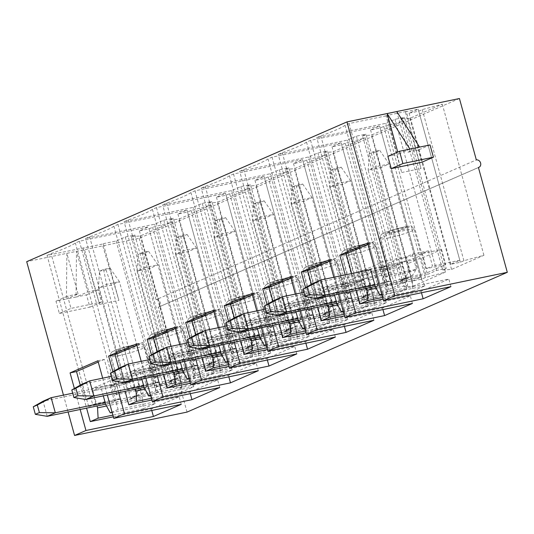 <?xml version="1.0" encoding="UTF-8"?>
<svg xmlns="http://www.w3.org/2000/svg" width="534" height="534" viewBox="0 0 534 534"><rect width="100%" height="100%" fill="white"/><g stroke="black" fill="none" stroke-linecap="round" stroke-linejoin="round"><path stroke-width="0.4" stroke-dasharray="2.67 2" d="M316.929 298.619L312.764 283.507L394.706 266.479L368.166 170.139L381.022 167.469L407.555 263.803A15.746 13.043 -113.6 0 1 401.001 280.911A15.746 13.043 -113.6 0 1 398.865 281.592L375.302 286.484M375.669 152.137L369.241 153.478L373.286 151.709L379.714 150.374L375.669 152.137L381.022 167.469L389.112 163.938L376.256 166.608L402.796 262.948L370.663 269.623L402.796 262.948L394.706 266.479L362.573 273.154L366.731 288.267M373.286 151.709L376.256 166.608L368.166 170.139L369.241 153.478M379.714 150.374L389.112 163.938L415.646 260.272A15.746 13.043 -113.6 0 1 409.091 277.38A15.746 13.043 -113.6 0 1 406.955 278.06L374.821 284.735M278.401 315.434L274.236 300.322L356.171 283.294L329.638 186.953L342.488 184.283L369.027 280.617A15.746 13.043 -113.6 0 1 362.473 297.725A15.746 13.043 -113.6 0 1 360.337 298.406L336.774 303.299M303.866 292.318L364.261 279.763L356.171 283.294L324.045 289.969L328.203 305.081M334.484 294.968L332.135 286.438L364.261 279.763L337.728 183.422L329.638 186.953L330.713 170.293L334.758 168.524L341.179 167.189L337.134 168.958L330.713 170.293M337.134 168.958L342.488 184.283L350.578 180.752L377.117 277.093A15.746 13.043 -113.6 0 1 370.563 294.194A15.746 13.043 -113.6 0 1 368.427 294.875L336.293 301.55M341.179 167.189L350.578 180.752L337.728 183.422L334.758 168.524M239.866 332.248L235.708 317.143L317.643 300.108L291.11 203.768L303.959 201.098L330.499 297.438A15.746 13.043 -113.6 0 1 323.944 314.539A15.746 13.043 -113.6 0 1 321.808 315.22L298.246 320.12M265.338 309.133L325.733 296.577L317.643 300.108L285.51 306.79L289.675 321.902M295.949 311.789L293.6 303.259L325.733 296.577L299.2 200.237L291.11 203.768L292.185 187.107L296.23 185.338L302.651 184.003L298.606 185.772L292.185 187.107M298.606 185.772L303.959 201.098L312.05 197.567L338.589 293.907A15.746 13.043 -113.6 0 1 332.035 311.008A15.746 13.043 -113.6 0 1 329.899 311.689L297.765 318.371M302.651 184.003L312.05 197.567L299.2 200.237L296.23 185.338M201.338 349.069L197.179 333.957L279.115 316.922L252.582 220.582L265.431 217.912L291.971 314.252A15.746 13.043 -113.6 0 1 285.416 331.354A15.746 13.043 -113.6 0 1 283.28 332.035L259.718 336.934M226.81 325.947L287.205 313.391L279.115 316.922L246.982 323.604L251.147 338.716M257.421 328.604L255.072 320.073L287.205 313.391L260.672 217.051L252.582 220.582L253.65 203.921L257.695 202.159L264.123 200.817L260.078 202.586L253.65 203.921M260.078 202.586L265.431 217.912L273.521 214.381L300.061 310.721A15.746 13.043 -113.6 0 1 293.506 327.823A15.746 13.043 -113.6 0 1 291.37 328.503L259.237 335.185M264.123 200.817L273.521 214.381L260.672 217.051L257.695 202.159M162.81 365.883L158.651 350.771L240.587 333.737L214.047 237.403L226.903 234.726L253.436 331.067A15.746 13.043 -113.6 0 1 246.888 348.168A15.746 13.043 -113.6 0 1 244.746 348.849L221.189 353.748M188.282 342.761L248.677 330.206L240.587 333.737L208.454 340.418L212.619 355.531M218.893 345.418L216.544 336.887L248.677 330.206L222.137 233.872L214.047 237.403L215.122 220.736L219.167 218.973L225.595 217.638L221.55 219.401L215.122 220.736M221.55 219.401L226.903 234.726L234.993 231.195L261.526 327.536A15.746 13.043 -113.6 0 1 254.978 344.644A15.746 13.043 -113.6 0 1 252.836 345.318L220.709 351.999M225.595 217.638L234.993 231.195L222.137 233.872L219.167 218.973M124.282 382.698L120.117 367.586L202.059 350.551L175.519 254.217L188.375 251.541L214.908 347.881A15.746 13.043 -113.6 0 1 208.353 364.989A15.746 13.043 -113.6 0 1 206.217 365.663L182.661 370.563M149.754 359.576L210.149 347.027L202.059 350.551L169.925 357.233L174.084 372.345M180.365 362.232L178.016 353.702L210.149 347.027L183.609 250.686L175.519 254.217L176.594 237.55L180.639 235.788L187.067 234.453L183.022 236.215L176.594 237.55M183.022 236.215L188.375 251.541L196.465 248.01L222.998 344.35A15.746 13.043 -113.6 0 1 216.444 361.458A15.746 13.043 -113.6 0 1 214.308 362.132L182.174 368.814M187.067 234.453L196.465 248.01L183.609 250.686L180.639 235.788M85.754 399.512L81.589 384.4L163.531 367.372L136.991 271.032L149.847 268.362L176.38 364.695A15.746 13.043 -113.6 0 1 169.825 381.803A15.746 13.043 -113.6 0 1 167.689 382.484L144.133 387.377M111.219 376.39L171.621 363.841L163.531 367.372L154.419 334.311L162.51 330.78L175.366 328.11L167.275 331.641L154.419 334.311M162.51 330.78L145.081 267.501L136.991 271.032L138.066 254.371L142.111 252.602L148.539 251.267L144.494 253.036L138.066 254.371M144.494 253.036L149.847 268.362L157.937 264.831L184.47 361.164A15.746 13.043 -113.6 0 1 177.915 378.272A15.746 13.043 -113.6 0 1 175.779 378.953L143.646 385.628M148.539 251.267L157.937 264.831L145.081 267.501L142.111 252.602M47.226 416.326L43.06 401.214L124.996 384.186L98.463 287.846L111.319 285.176L137.852 381.516A15.746 13.043 -113.6 0 1 131.297 398.618A15.746 13.043 -113.6 0 1 129.161 399.299L105.598 404.198M72.691 393.211L133.086 380.655L124.996 384.186L92.869 390.861L97.028 405.974M103.309 395.868L100.959 387.337L133.086 380.655L106.553 284.315L98.463 287.846L99.538 271.185L103.583 269.416L110.011 268.081L105.966 269.85L99.538 271.185M105.966 269.85L111.319 285.176L119.409 281.645L145.942 377.985A15.746 13.043 -113.6 0 1 139.387 395.087A15.746 13.043 -113.6 0 1 137.251 395.767L105.118 402.442M110.011 268.081L119.409 281.645L106.553 284.315L103.583 269.416M125.33 381.276A17.715 1.695 -15.4 0 1 117.353 382.01A17.715 1.695 -15.4 0 1 125.977 378.085A17.715 1.695 -15.4 0 1 143.533 373.333A17.715 1.695 -15.4 0 1 151.509 372.599A17.715 1.695 -15.4 0 1 142.885 376.53A17.715 1.695 -15.4 0 1 125.33 381.276M116.285 383.392L91.581 388.525A72.831 6.982 -15.4 0 0 111.806 379.701L136.51 374.561L142.578 371.911L158.645 368.573L152.577 371.223L171.855 367.218L151.629 376.043L132.352 380.048L126.284 382.698L110.218 386.035L116.285 383.392L120.444 398.504L95.74 403.637L91.581 388.525M110.218 386.035L114.376 401.147L120.444 398.504M169.865 219.768L178.763 219.187L211.124 205.063L191.099 210.496L187.561 212.045L177.922 214.047L187.02 210.076L117.941 224.434L113.896 226.202A72.831 6.982 -15.4 0 1 89.625 236.796L85.58 238.558L154.66 224.2L163.764 220.228L173.403 218.219L169.865 219.768L211.491 370.883L220.388 370.309L178.763 219.187M246.922 186.132L255.819 185.558L288.18 171.434L268.161 176.867L264.617 178.409L254.978 180.412L264.083 176.44L194.997 190.805L190.952 192.567A72.831 6.982 -15.4 0 1 166.681 203.16L162.636 204.929L231.723 190.565L240.821 186.593L250.459 184.59L246.922 186.132L288.547 337.254L297.445 336.674L255.819 185.558M323.978 152.504L332.876 151.923L365.236 137.805L345.218 143.239L341.68 144.781L332.035 146.783L341.139 142.812L272.053 157.17L268.008 158.938A72.831 6.982 -15.4 0 1 243.738 169.532L239.693 171.294L308.779 156.936L317.877 152.964L327.522 150.962L323.978 152.504L365.603 303.626L374.501 303.045L332.876 151.923M387.077 115.417L386.062 115.858L401.675 172.529L387.077 115.417L406.354 111.412L405.346 111.853L420.952 168.524L406.354 111.412M386.062 115.858L349.109 123.541L345.064 125.31A72.831 6.982 -15.4 0 1 320.794 135.896L316.749 137.665L385.835 123.307L394.94 119.329L404.578 117.326L401.041 118.875L409.938 118.294L442.299 104.17L422.274 109.603L418.736 111.152L409.097 113.155L418.195 109.183L405.346 111.853M362.506 135.689L371.404 135.109L403.764 120.984L383.746 126.418L380.208 127.966L370.569 129.969L379.667 125.997L310.581 140.355L306.536 142.124A72.831 6.982 -15.4 0 1 282.266 152.717L278.221 154.48L347.307 140.122L356.412 136.15L366.05 134.141L362.506 135.689L404.131 286.805L413.029 286.231L371.404 135.109M285.45 169.318L294.347 168.744L326.708 154.62L306.69 160.053L303.145 161.595L293.506 163.598L302.611 159.626L233.525 173.991L229.48 175.753A72.831 6.982 -15.4 0 1 205.21 186.346L201.164 188.108L270.251 173.75L279.349 169.779L288.987 167.776L285.45 169.318L327.075 320.44L335.973 319.859L294.347 168.744M208.393 202.953L217.291 202.373L249.652 188.248L229.627 193.682L226.089 195.224L216.45 197.233L225.548 193.261L156.469 207.619L152.424 209.381A72.831 6.982 -15.4 0 1 128.153 219.975L124.108 221.743L193.188 207.379L202.293 203.407L211.931 201.405L208.393 202.953L250.019 354.069L258.917 353.495L217.291 202.373M103.282 243.684L116.132 241.014L125.236 237.043L134.875 235.04L131.337 236.582L140.235 236.001L172.595 221.877L152.57 227.31L149.033 228.859L139.394 230.862L148.492 226.89L79.406 241.248L75.361 243.017A72.831 6.982 -15.4 0 1 51.09 253.61L47.045 255.372L102.268 244.125L118.888 300.355L103.282 243.684L102.268 244.125M459.434 98.53L139.16 238.304L26.7 261.68M78.051 293.947L66.863 253.336L66.423 299.02L55.977 301.196L59.361 313.471L89.886 307.13L86.508 294.848L76.062 297.017L87.689 291.944L76.502 251.327L76.062 297.017L66.423 299.02L78.051 293.947L67.611 296.116L70.989 308.398L101.52 302.05L98.136 289.775L87.689 291.944M102.682 378.165L107.327 395.026M112.908 371.691L118.681 392.67M141.21 361.351L145.855 378.212M151.436 354.87L157.216 375.856M179.738 344.537L184.384 361.398M189.964 338.055L195.744 359.035M218.273 327.722L222.912 344.584M228.492 321.241L234.272 342.221M256.801 310.908L261.446 327.769M267.02 304.427L272.801 325.406M295.329 294.087L299.974 310.948M305.555 287.612L311.329 308.592M333.857 277.273L338.503 294.134M345.218 274.917L349.857 291.778M63.459 395.127L68.098 411.988M74.38 388.505L80.153 409.485M141.837 379.047L139.487 370.516L171.621 363.841L163.531 367.372L131.397 374.047L135.556 389.159M167.275 331.641L181.066 381.697L145.074 389.179M163.858 364.462A17.715 1.695 -15.4 0 1 155.881 365.196A17.715 1.695 -15.4 0 1 164.505 361.264A17.715 1.695 -15.4 0 1 182.061 356.518A17.715 1.695 -15.4 0 1 190.037 355.784A17.715 1.695 -15.4 0 1 181.413 359.716A17.715 1.695 -15.4 0 1 163.858 364.462M154.813 366.571L130.109 371.711A72.831 6.982 -15.4 0 0 150.334 362.88L175.039 357.747L181.106 355.097L197.173 351.759L191.105 354.409L210.383 350.397L190.157 359.228L170.88 363.233L164.812 365.883L148.746 369.221L154.813 366.571L158.978 381.683L134.268 386.823L130.109 371.711M148.746 369.221L152.911 384.333L158.978 381.683M170.88 363.233L175.045 378.346L168.978 380.996L196.285 375.315L154.66 224.2M164.812 365.883L168.978 380.996M190.157 359.228L194.323 374.341L175.045 378.346M210.383 350.397L214.548 365.51L194.323 374.341M191.105 354.409L195.27 369.521L214.548 365.51M197.173 351.759L201.338 366.871L195.27 369.521M175.039 357.747L179.204 372.859L185.271 370.209L159.566 375.556L155.521 377.318A72.831 6.982 -15.4 0 1 154.493 377.992L150.334 362.88M181.106 355.097L185.271 370.209M179.204 372.859L154.493 377.992M196.285 375.315L205.39 371.344L215.028 369.341L173.403 218.219M215.028 369.341L211.491 370.883M205.39 371.344L163.764 220.228M134.268 386.823A72.831 6.982 -15.4 0 1 131.251 387.911L127.205 389.68L85.58 238.558M127.205 389.68L152.911 384.333M131.251 387.911L89.625 236.796M155.521 377.318L113.896 226.202M159.566 375.556L117.941 224.434M220.388 370.309L252.749 356.185L232.724 361.618L229.186 363.16L219.547 365.163L228.645 361.191L187.02 210.076M228.645 361.191L201.338 366.871M219.547 365.163L177.922 214.047M229.186 363.16L187.561 212.045M232.724 361.618L191.099 210.496M252.749 356.185L211.124 205.063M183.603 372.365L219.594 364.882L220.148 375.222L189.924 381.503M178.016 353.702L169.925 357.233M201.044 313.965L210.149 347.027L202.059 350.551L192.954 317.496L201.044 313.965L213.894 311.295L205.804 314.826L192.954 317.496M220.148 375.222L232.33 369.902L227.684 361.351L182.695 370.703M232.33 369.902L189.196 378.873M157.31 351.532L163.638 374.514M190.391 383.192L228.398 375.295L228.826 376.837M174.945 327.122L181.373 325.787L195.157 375.843L256.213 363.153L228.398 375.295M258.289 370.709L256.213 363.153M195.157 375.843L189.096 378.493M181.373 325.787L175.306 328.437M219.594 364.882L205.804 314.826M227.684 361.351L213.894 311.295M202.386 347.647A17.715 1.695 -15.4 0 1 194.409 348.382A17.715 1.695 -15.4 0 1 203.033 344.45A17.715 1.695 -15.4 0 1 220.589 339.704A17.715 1.695 -15.4 0 1 228.565 338.97A17.715 1.695 -15.4 0 1 219.941 342.901A17.715 1.695 -15.4 0 1 202.386 347.647M193.341 349.757L168.637 354.896A72.831 6.982 -15.4 0 0 188.862 346.065L213.567 340.932L219.634 338.282L235.701 334.945L229.633 337.595L248.911 333.583L228.686 342.414L209.408 346.419L203.341 349.069L187.274 352.407L193.341 349.757L197.507 364.869L172.802 370.009L168.637 354.896M187.274 352.407L191.439 367.519L197.507 364.869M209.408 346.419L213.573 361.531L207.506 364.181L234.813 358.501L193.188 207.379M203.341 349.069L207.506 364.181M228.686 342.414L232.851 357.526L213.573 361.531M248.911 333.583L253.076 348.695L232.851 357.526M229.633 337.595L233.799 352.7L253.076 348.695M235.701 334.945L239.866 350.057L233.799 352.7M213.567 340.932L217.732 356.044L223.799 353.395L198.094 358.741L194.049 360.503A72.831 6.982 -15.4 0 1 193.028 361.178L188.862 346.065M219.634 338.282L223.799 353.395M217.732 356.044L193.028 361.178M234.813 358.501L243.918 354.529L253.557 352.527L211.931 201.405M253.557 352.527L250.019 354.069M243.918 354.529L202.293 203.407M172.802 370.009A72.831 6.982 -15.4 0 1 169.779 371.097L165.734 372.859L124.108 221.743M165.734 372.859L191.439 367.519M169.779 371.097L128.153 219.975M194.049 360.503L152.424 209.381M198.094 358.741L156.469 207.619M258.917 353.495L291.277 339.37L271.252 344.804L267.714 346.346L258.076 348.348L267.174 344.377L225.548 193.261M267.174 344.377L239.866 350.057M258.076 348.348L216.45 197.233M267.714 346.346L226.089 195.224M271.252 344.804L229.627 193.682M291.277 339.37L249.652 188.248M222.131 355.551L258.122 348.068L258.676 358.407L228.452 364.689M216.544 336.887L208.454 340.418M239.572 297.151L248.677 330.206L240.587 333.737L231.482 300.682L239.572 297.151L252.422 294.481L244.332 298.012L231.482 300.682M258.676 358.407L270.858 353.087L266.212 344.537L221.23 353.888M270.858 353.087L227.724 362.052M195.838 334.718L202.172 357.7M228.919 366.377L266.933 358.474L267.354 360.023M213.473 310.307L219.901 308.972L233.685 359.028L294.741 346.339L266.933 358.474M296.824 353.895L294.741 346.339M233.685 359.028L227.624 361.678M219.901 308.972L213.834 311.616M258.122 348.068L244.332 298.012M266.212 344.537L252.422 294.481M240.914 330.833A17.715 1.695 -15.4 0 1 232.937 331.561A17.715 1.695 -15.4 0 1 241.562 327.636A17.715 1.695 -15.4 0 1 259.117 322.89A17.715 1.695 -15.4 0 1 267.1 322.156A17.715 1.695 -15.4 0 1 258.469 326.08A17.715 1.695 -15.4 0 1 240.914 330.833M231.869 332.942L207.165 338.075A72.831 6.982 -15.4 0 0 227.391 329.251L252.095 324.118L258.162 321.468L274.229 318.13L268.161 320.774L287.446 316.769L267.22 325.593L247.936 329.605L241.869 332.248L225.802 335.592L231.869 332.942L236.035 348.055L211.331 353.188L207.165 338.075M225.802 335.592L229.967 350.704L236.035 348.055M247.936 329.605L252.101 344.717L246.034 347.36L273.348 341.687L231.723 190.565M241.869 332.248L246.034 347.36M267.22 325.593L271.379 340.705L252.101 344.717M287.446 316.769L291.604 331.881L271.379 340.705M268.161 320.774L272.327 335.886L291.604 331.881M274.229 318.13L278.394 333.243L272.327 335.886M252.095 324.118L256.26 339.23L262.327 336.58L236.622 341.92L232.577 343.689A72.831 6.982 -15.4 0 1 231.556 344.363L227.391 329.251M258.162 321.468L262.327 336.58M256.26 339.23L231.556 344.363M273.348 341.687L282.446 337.715L292.085 335.712L250.459 184.59M292.085 335.712L288.547 337.254M282.446 337.715L240.821 186.593M211.331 353.188A72.831 6.982 -15.4 0 1 208.307 354.282L204.262 356.044L162.636 204.929M204.262 356.044L229.967 350.704M208.307 354.282L166.681 203.16M232.577 343.689L190.952 192.567M236.622 341.92L194.997 190.805M297.445 336.674L329.805 322.556L309.787 327.989L306.242 329.531L296.604 331.534L305.708 327.562L264.083 176.44M305.708 327.562L278.394 333.243M296.604 331.534L254.978 180.412M306.242 329.531L264.617 178.409M309.787 327.989L268.161 176.867M329.805 322.556L288.18 171.434M260.659 338.736L296.65 331.254L297.204 341.593L266.98 347.874M255.072 320.073L246.982 323.604M278.101 280.337L287.205 313.391L279.115 316.922L270.01 283.868L278.101 280.337L290.95 277.66L282.86 281.191L270.01 283.868M297.204 341.593L309.386 336.273L304.74 327.722L259.758 337.074M309.386 336.273L266.259 345.238M234.366 317.904L240.701 340.886M267.447 349.563L305.461 341.66L305.882 343.202M252.001 293.493L258.429 292.158L272.22 342.214L333.269 329.525L305.461 341.66M335.352 337.081L333.269 329.525M272.22 342.214L266.152 344.864M258.429 292.158L252.362 294.801M296.65 331.254L282.86 281.191M304.74 327.722L290.95 277.66M279.442 314.019A17.715 1.695 -15.4 0 1 271.466 314.746A17.715 1.695 -15.4 0 1 280.09 310.821A17.715 1.695 -15.4 0 1 297.645 306.069A17.715 1.695 -15.4 0 1 305.628 305.341A17.715 1.695 -15.4 0 1 297.004 309.266A17.715 1.695 -15.4 0 1 279.442 314.019M270.398 316.128L245.693 321.261A72.831 6.982 -15.4 0 0 265.919 312.437L290.623 307.297L296.69 304.654L312.757 301.309L306.69 303.959L325.974 299.954L305.748 308.779L286.464 312.791L280.397 315.434L264.33 318.778L270.398 316.128L274.563 331.24L249.859 336.373L245.693 321.261M264.33 318.778L268.495 333.89L274.563 331.24M286.464 312.791L290.629 327.903L284.562 330.546L311.876 324.872L270.251 173.75M280.397 315.434L284.562 330.546M305.748 308.779L309.907 323.891L290.629 327.903M325.974 299.954L330.132 315.067L309.907 323.891M306.69 303.959L310.855 319.072L330.132 315.067M312.757 301.309L316.922 316.422L310.855 319.072M290.623 307.297L294.788 322.409L300.856 319.766L275.15 325.106L271.105 326.875A72.831 6.982 -15.4 0 1 270.084 327.549L265.919 312.437M296.69 304.654L300.856 319.766M294.788 322.409L270.084 327.549M311.876 324.872L320.974 320.901L330.613 318.891L288.987 167.776M330.613 318.891L327.075 320.44M320.974 320.901L279.349 169.779M249.859 336.373A72.831 6.982 -15.4 0 1 246.835 337.468L242.79 339.23L201.164 188.108M242.79 339.23L268.495 333.89M246.835 337.468L205.21 186.346M271.105 326.875L229.48 175.753M275.15 325.106L233.525 173.991M335.973 319.859L368.333 305.735L348.315 311.168L344.77 312.717L335.132 314.72L344.236 310.748L302.611 159.626M344.236 310.748L316.922 316.422M335.132 314.72L293.506 163.598M344.77 312.717L303.145 161.595M348.315 311.168L306.69 160.053M368.333 305.735L326.708 154.62M299.187 321.915L335.178 314.439L335.739 324.772L305.508 331.06M293.6 303.259L285.51 306.79M316.629 263.522L325.733 296.577L317.643 300.108L308.539 267.053L316.629 263.522L329.485 260.846L321.395 264.377L308.539 267.053M335.739 324.772L347.921 319.459L343.269 310.908L298.286 320.26M347.921 319.459L304.787 328.423M272.894 301.083L279.229 324.071M305.975 332.749L343.989 324.846L344.417 326.387M290.529 276.679L296.957 275.337L310.748 325.4L371.798 312.71L343.989 324.846M373.88 320.267L371.798 312.71M310.748 325.4L304.68 328.043M296.957 275.337L290.89 277.987M335.178 314.439L321.395 264.377M343.269 310.908L329.485 260.846M317.977 297.198A17.715 1.695 -15.4 0 1 309.994 297.932A17.715 1.695 -15.4 0 1 318.618 294.007A17.715 1.695 -15.4 0 1 336.18 289.254A17.715 1.695 -15.4 0 1 344.156 288.527A17.715 1.695 -15.4 0 1 335.532 292.452A17.715 1.695 -15.4 0 1 317.977 297.198M308.932 299.314L284.221 304.447A72.831 6.982 -15.4 0 0 304.453 295.622L329.158 290.483L335.225 287.839L351.292 284.495L345.224 287.145L364.502 283.14L344.276 291.964L324.999 295.969L318.931 298.619L302.865 301.957L308.932 299.314L313.091 314.426L288.387 319.559L284.221 304.447M302.865 301.957L307.023 317.069L313.091 314.426M324.999 295.969L329.158 311.082L323.09 313.732L350.404 308.058L308.779 156.936M318.931 298.619L323.09 313.732M344.276 291.964L348.435 307.077L329.158 311.082M364.502 283.14L368.66 298.252L348.435 307.077M345.224 287.145L349.383 302.257L368.66 298.252M351.292 284.495L355.45 299.607L349.383 302.257M329.158 290.483L333.316 305.595L339.384 302.952L313.678 308.292L309.633 310.06A72.831 6.982 -15.4 0 1 308.612 310.735L304.453 295.622M335.225 287.839L339.384 302.952M333.316 305.595L308.612 310.735M350.404 308.058L359.502 304.08L369.148 302.077L327.522 150.962M369.148 302.077L365.603 303.626M359.502 304.08L317.877 152.964M288.387 319.559A72.831 6.982 -15.4 0 1 285.363 320.647L281.318 322.416L239.693 171.294M281.318 322.416L307.023 317.069M285.363 320.647L243.738 169.532M309.633 310.06L268.008 158.938M313.678 308.292L272.053 157.17M374.501 303.045L406.861 288.921L386.843 294.354L383.305 295.903L373.66 297.905L382.765 293.934L341.139 142.812M382.765 293.934L355.45 299.607M373.66 297.905L332.035 146.783M383.305 295.903L341.68 144.781M386.843 294.354L345.218 143.239M406.861 288.921L365.236 137.805M337.715 305.101L373.707 297.618L374.267 307.958L344.043 314.239M332.135 286.438L324.045 289.969M355.157 246.701L364.261 279.763L356.171 283.294L347.067 250.232L355.157 246.701L368.013 244.031L359.923 247.562L347.067 250.232M374.267 307.958L386.449 302.644L381.797 294.087L336.814 303.439M386.449 302.644L343.315 311.609M311.429 284.268L317.757 307.257M344.503 315.934L382.518 308.031L382.945 309.573M329.064 259.858L335.486 258.523L349.276 308.585L410.326 295.889L382.518 308.031M412.408 303.445L410.326 295.889M349.276 308.585L343.208 311.229M335.486 258.523L329.425 261.173M373.707 297.618L359.923 247.562M381.797 294.087L368.013 244.031M356.505 280.383A17.715 1.695 -15.4 0 1 348.528 281.118A17.715 1.695 -15.4 0 1 357.153 277.186A17.715 1.695 -15.4 0 1 374.708 272.44A17.715 1.695 -15.4 0 1 382.684 271.706A17.715 1.695 -15.4 0 1 374.06 275.637A17.715 1.695 -15.4 0 1 356.505 280.383M347.46 282.499L322.756 287.632A72.831 6.982 -15.4 0 0 342.982 278.801L367.686 273.668L373.753 271.018L389.82 267.681L383.752 270.331L403.03 266.319L382.805 275.15L363.527 279.155L357.46 281.805L341.393 285.143L347.46 282.499L351.619 297.605L326.915 302.745L322.756 287.632M341.393 285.143L345.551 300.255L351.619 297.605M363.527 279.155L367.686 294.267L361.618 296.917L388.932 291.237L347.307 140.122M357.46 281.805L361.618 296.917M382.805 275.15L386.97 290.262L367.686 294.267M403.03 266.319L407.195 281.431L386.97 290.262M383.752 270.331L387.911 285.443L407.195 281.431M389.82 267.681L393.979 282.793L387.911 285.443M367.686 273.668L371.844 288.781L377.912 286.131L352.206 291.477L348.161 293.239A72.831 6.982 -15.4 0 1 347.14 293.914L342.982 278.801M373.753 271.018L377.912 286.131M371.844 288.781L347.14 293.914M388.932 291.237L398.037 287.265L407.676 285.263L366.05 134.141M407.676 285.263L404.131 286.805M398.037 287.265L356.412 136.15M326.915 302.745A72.831 6.982 -15.4 0 1 323.891 303.833L319.846 305.602L278.221 154.48M319.846 305.602L345.551 300.255M323.891 303.833L282.266 152.717M348.161 293.239L306.536 142.124M352.206 291.477L310.581 140.355M413.029 286.231L445.389 272.106L425.371 277.54L421.833 279.082L412.195 281.091L421.293 277.113L379.667 125.997M421.293 277.113L393.979 282.793M412.195 281.091L370.569 129.969M421.833 279.082L380.208 127.966M425.371 277.54L383.746 126.418M445.389 272.106L403.764 120.984M376.25 288.287L412.241 280.804L412.795 291.143L382.571 297.425M370.663 269.623L362.573 273.154M393.685 229.887L402.796 262.948L394.706 266.479L385.595 233.418L393.685 229.887L406.541 227.217L398.451 230.748L385.595 233.418M412.795 291.143L424.977 285.823L420.331 277.273L375.342 286.624M424.977 285.823L381.843 294.795M351.639 273.575L356.285 290.436M383.032 299.113L421.046 291.217L421.473 292.759M367.592 243.043L374.014 241.708L387.804 291.764L448.854 279.075L421.046 291.217M450.936 286.631L448.854 279.075M387.804 291.764L381.737 294.414M374.014 241.708L367.953 244.358M412.241 280.804L398.451 230.748M420.331 277.273L406.541 227.217M395.033 263.569A17.715 1.695 -15.4 0 1 387.057 264.303A17.715 1.695 -15.4 0 1 395.681 260.372A17.715 1.695 -15.4 0 1 413.236 255.626A17.715 1.695 -15.4 0 1 421.213 254.892A17.715 1.695 -15.4 0 1 412.588 258.823A17.715 1.695 -15.4 0 1 395.033 263.569M385.989 265.678L361.284 270.818A72.831 6.982 -15.4 0 0 381.51 261.987L406.214 256.854L412.281 254.204L428.348 250.867L422.281 253.517L441.558 249.505L421.333 258.336L402.055 262.341L395.988 264.991L379.921 268.328L385.989 265.678L390.154 280.791L365.443 285.93L361.284 270.818M379.921 268.328L384.086 283.441L390.154 280.791M402.055 262.341L406.214 277.453L400.146 280.103L427.46 274.423L385.835 123.307M395.988 264.991L400.146 280.103M421.333 258.336L425.498 273.448L406.214 277.453M441.558 249.505L445.723 264.617L425.498 273.448M422.281 253.517L426.439 268.629L445.723 264.617M428.348 250.867L432.507 265.979L426.439 268.629M406.214 256.854L410.379 271.966L416.447 269.316L390.734 274.663L386.689 276.425A72.831 6.982 -15.4 0 1 385.668 277.099L381.51 261.987M412.281 254.204L416.447 269.316M410.379 271.966L385.668 277.099M427.46 274.423L436.565 270.451L446.204 268.448L404.578 117.326M446.204 268.448L442.666 269.99L401.041 118.875M436.565 270.451L394.94 119.329M365.443 285.93A72.831 6.982 -15.4 0 1 362.419 287.018L358.374 288.787L316.749 137.665M358.374 288.787L384.086 283.441M362.419 287.018L320.794 135.896M386.689 276.425L345.064 125.31M390.734 274.663L349.109 123.541M401.675 172.529L420.952 168.524M442.666 269.99L451.564 269.416L483.924 255.292L463.899 260.726L460.361 262.267L450.723 264.27L459.821 260.298L418.195 109.183M459.821 260.298L432.507 265.979M450.723 264.27L409.097 113.155M460.361 262.267L418.736 111.152M463.899 260.726L422.274 109.603M483.924 255.292L442.299 104.17M451.564 269.416L409.938 118.294M187.033 412.094L158.157 307.257L478.424 167.476M158.157 307.257A3.938 3.257 66.4 0 0 158.691 307.083A3.938 3.257 66.4 0 0 160.227 302.484A3.938 3.257 66.4 0 0 156.075 299.701L476.341 159.92M139.16 238.304L156.075 299.701M396.775 111.553L407.963 152.17L418.402 149.994L421.787 162.276M387.878 156.342L398.317 154.172L397.73 152.043M142.578 371.911L146.737 387.023L121.031 392.37L79.406 241.248M126.284 382.698L130.443 397.81L157.757 392.13L166.862 388.158L176.5 386.155L172.963 387.704L181.86 387.123L214.221 372.999L194.196 378.432L190.658 379.974L181.019 381.984L190.117 378.012L148.492 226.89M190.117 378.012L162.803 383.686L156.736 386.336L176.02 382.324L155.794 391.155L136.51 395.16L130.443 397.81M158.645 368.573L162.803 383.686M409.952 149.093L398.317 154.172M430.03 144.921L418.402 149.994M419.591 147.09L407.963 152.17M106.54 405.994L142.538 398.518L143.092 408.85L112.868 415.138M100.959 387.337L92.869 390.861M123.981 347.594L133.086 380.655L124.996 384.186L115.891 351.125L123.981 347.594L136.838 344.924L128.747 348.455L115.891 351.125M143.092 408.85L155.274 403.537L150.628 394.986L105.639 404.331M155.274 403.537L112.14 412.502M80.254 385.161L86.581 408.15M113.328 416.827L151.342 408.924L151.769 410.466M97.889 360.757L104.31 359.415L118.101 409.478L179.15 396.789L151.342 408.924M181.233 404.345L179.15 396.789M118.101 409.478L112.033 412.121M104.31 359.415L98.249 362.065M142.538 398.518L128.747 348.455M150.628 394.986L136.838 344.924M181.066 381.697L181.62 392.036L193.802 386.723L189.156 378.165L175.366 328.11M189.156 378.165L144.167 387.517M219.761 387.524L217.678 379.968L189.87 392.11L190.298 393.651M136.417 343.936L142.838 342.601L136.777 345.251M181.62 392.036L151.396 398.317M151.856 400.006L189.87 392.11M142.838 342.601L156.629 392.664L217.678 379.968M156.629 392.664L150.561 395.307M193.802 386.723L150.668 395.687M118.782 368.347L125.11 391.335M139.487 370.516L131.397 374.047M172.963 387.704L131.337 236.582M181.86 387.123L140.235 236.001M214.221 372.999L172.595 221.877M194.196 378.432L152.57 227.31M190.658 379.974L149.033 228.859M181.019 381.984L139.394 230.862M121.031 392.37L116.986 394.132L75.361 243.017M116.986 394.132A72.831 6.982 -15.4 0 1 115.965 394.806L111.806 379.701M95.74 403.637A72.831 6.982 -15.4 0 1 92.716 404.725L51.09 253.61M92.716 404.725L88.671 406.494L47.045 255.372M82.99 248.136L99.611 304.36L83.998 247.689M88.671 406.494L114.376 401.147M157.757 392.13L116.132 241.014M99.611 304.36L118.888 300.355M166.862 388.158L125.236 237.043M176.5 386.155L134.875 235.04M136.51 374.561L140.669 389.673L146.737 387.023M140.669 389.673L115.965 394.806M152.577 371.223L156.736 386.336M171.855 367.218L176.02 382.324M151.629 376.043L155.794 391.155M132.352 380.048L136.51 395.16M86.508 294.848L98.136 289.775M55.977 301.196L67.611 296.116M59.361 313.471L70.989 308.398M89.886 307.13L101.52 302.05M415.646 260.272L407.555 263.803M406.955 278.06L398.865 281.592M377.117 277.093L369.027 280.617M368.427 294.875L360.337 298.406M338.589 293.907L330.499 297.438M329.899 311.689L321.808 315.22M300.061 310.721L291.971 314.252M291.37 328.503L283.28 332.035M261.526 327.536L253.436 331.067M252.836 345.318L244.746 348.849M222.998 344.35L214.908 347.881M214.308 362.132L206.217 365.663M184.47 361.164L176.38 364.695M175.779 378.953L167.689 382.484M145.942 377.985L137.852 381.516M137.251 395.767L129.161 399.299M119.289 351.118A13.777 1.322 164.6 0 0 139.641 344.457A13.777 1.322 164.6 0 0 120.163 348.508A13.777 1.322 164.6 0 0 119.289 351.118M118.301 355.777A17.715 1.695 164.6 0 0 135.863 351.032A17.715 1.695 164.6 0 0 144.487 347.1A17.715 1.695 164.6 0 0 126.952 350.171A17.715 1.695 164.6 0 0 110.324 356.512A17.715 1.695 164.6 0 0 118.301 355.777M388.992 233.405A13.777 1.322 164.6 0 0 409.351 226.75A13.777 1.322 164.6 0 0 389.867 230.795A13.777 1.322 164.6 0 0 388.992 233.405M388.011 238.071A17.715 1.695 164.6 0 0 405.566 233.318A17.715 1.695 164.6 0 0 414.19 229.393A17.715 1.695 164.6 0 0 396.662 232.457A17.715 1.695 164.6 0 0 380.028 238.798A17.715 1.695 164.6 0 0 388.011 238.071M350.464 250.226A13.777 1.322 164.6 0 0 370.816 243.564A13.777 1.322 164.6 0 0 351.339 247.616A13.777 1.322 164.6 0 0 350.464 250.226M349.476 254.885A17.715 1.695 164.6 0 0 367.038 250.132A17.715 1.695 164.6 0 0 375.662 246.207A17.715 1.695 164.6 0 0 358.127 249.271A17.715 1.695 164.6 0 0 341.5 255.612A17.715 1.695 164.6 0 0 349.476 254.885M311.929 267.04A13.777 1.322 164.6 0 0 332.288 260.378A13.777 1.322 164.6 0 0 312.811 264.43A13.777 1.322 164.6 0 0 311.929 267.04M310.948 271.699A17.715 1.695 164.6 0 0 328.503 266.953A17.715 1.695 164.6 0 0 337.134 263.022A17.715 1.695 164.6 0 0 319.599 266.092A17.715 1.695 164.6 0 0 302.972 272.433A17.715 1.695 164.6 0 0 310.948 271.699M273.401 283.854A13.777 1.322 164.6 0 0 293.76 277.193A13.777 1.322 164.6 0 0 274.282 281.244A13.777 1.322 164.6 0 0 273.401 283.854M272.42 288.514A17.715 1.695 164.6 0 0 289.975 283.768A17.715 1.695 164.6 0 0 298.599 279.836A17.715 1.695 164.6 0 0 281.071 282.907A17.715 1.695 164.6 0 0 264.443 289.248A17.715 1.695 164.6 0 0 272.42 288.514M234.873 300.669A13.777 1.322 164.6 0 0 255.232 294.014A13.777 1.322 164.6 0 0 235.754 298.059A13.777 1.322 164.6 0 0 234.873 300.669M233.892 305.328A17.715 1.695 164.6 0 0 251.447 300.582A17.715 1.695 164.6 0 0 260.071 296.65A17.715 1.695 164.6 0 0 242.543 299.721A17.715 1.695 164.6 0 0 225.915 306.062A17.715 1.695 164.6 0 0 233.892 305.328M196.345 317.483A13.777 1.322 164.6 0 0 216.704 310.828A13.777 1.322 164.6 0 0 197.226 314.873A13.777 1.322 164.6 0 0 196.345 317.483M195.364 322.149A17.715 1.695 164.6 0 0 212.919 317.396A17.715 1.695 164.6 0 0 221.543 313.471A17.715 1.695 164.6 0 0 204.015 316.535A17.715 1.695 164.6 0 0 187.387 322.876A17.715 1.695 164.6 0 0 195.364 322.149M157.817 334.297A13.777 1.322 164.6 0 0 178.176 327.642A13.777 1.322 164.6 0 0 158.691 331.694A13.777 1.322 164.6 0 0 157.817 334.297M156.836 338.963A17.715 1.695 164.6 0 0 174.391 334.211A17.715 1.695 164.6 0 0 183.015 330.286A17.715 1.695 164.6 0 0 165.487 333.349A17.715 1.695 164.6 0 0 148.852 339.691A17.715 1.695 164.6 0 0 156.836 338.963M401.001 280.911L409.091 277.38M362.473 297.725L370.563 294.194M323.944 314.539L332.035 311.008M285.416 331.354L293.506 327.823M246.888 348.168L254.978 344.644M208.353 364.989L216.444 361.458M169.825 381.803L177.915 378.272M131.297 398.618L139.387 395.087M151.509 372.599L144.487 347.1C143.045 344.744 141.764 343.722 140.642 344.036C140.128 343.295 133.4 344.75 120.457 348.388C109.804 352.18 113.188 351.425 111.332 352.553L110.324 356.512L117.353 382.01M421.213 254.892L414.19 229.393C412.749 227.037 411.467 226.009 410.346 226.323C409.832 225.588 403.103 227.037 390.16 230.681C379.507 234.473 382.891 233.718 381.036 234.847L380.028 238.798L387.057 264.303M382.684 271.706L375.662 246.207C374.221 243.851 372.939 242.83 371.818 243.137C371.304 242.403 364.575 243.858 351.632 247.496C340.979 251.287 344.363 250.533 342.508 251.661L341.5 255.612L348.528 281.118M344.156 288.527L337.134 263.022C335.692 260.665 334.411 259.644 333.289 259.958C332.775 259.217 326.047 260.672 313.104 264.31C302.451 268.101 305.828 267.347 303.979 268.475L302.972 272.433L309.994 297.932M305.628 305.341L298.599 279.836C297.164 277.48 295.883 276.458 294.755 276.772C294.247 276.038 287.519 277.486 274.576 281.124C263.916 284.922 267.3 284.161 265.451 285.289L264.443 289.248L271.466 314.746M267.1 322.156L260.071 296.65C258.636 294.294 257.355 293.273 256.227 293.587C255.719 292.852 248.991 294.301 236.041 297.939C225.388 301.737 228.772 300.976 226.923 302.104L225.915 306.062L232.937 331.561M228.565 338.97L221.543 313.471C220.108 311.108 218.827 310.087 217.698 310.401C217.184 309.667 210.463 311.115 197.513 314.76C186.86 318.551 190.244 317.797 188.395 318.918L187.387 322.876L194.409 348.382M190.037 355.784L183.015 330.286C181.573 327.929 180.292 326.901 179.17 327.215C178.656 326.481 171.928 327.936 158.985 331.574C148.332 335.365 151.716 334.611 149.86 335.739L148.852 339.691L155.881 365.196M478.437 167.536L158.691 307.083"/><path stroke-width="0.8" d="M302.978 289.074L305.054 296.63L309.099 294.868L307.023 287.312L302.978 289.074L312.764 283.507L320.854 279.976L370.663 269.623L375.342 286.624L379.994 295.175L381.843 294.795M307.023 287.312L320.854 279.976L325.019 295.088L309.099 294.868M374.821 284.735L325.019 295.088L316.929 298.619L305.054 296.63M375.302 286.484L316.929 298.619M264.443 305.889L266.526 313.445L270.571 311.682L268.489 304.126L264.443 305.889L274.236 300.322L282.326 296.791L303.866 292.318M268.489 304.126L282.326 296.791L286.491 311.903L270.571 311.682M336.293 301.55L286.491 311.903L278.401 315.434L266.526 313.445M336.774 303.299L278.401 315.434M225.915 322.71L227.998 330.266L232.043 328.497L229.96 320.941L225.915 322.71L235.708 317.143L243.798 313.612L265.338 309.133M229.96 320.941L243.798 313.612L247.956 328.724L232.043 328.497M297.765 318.371L247.956 328.724L239.866 332.248L227.998 330.266M298.246 320.12L239.866 332.248M187.387 339.524L189.47 347.08L193.515 345.311L191.432 337.755L187.387 339.524L197.179 333.957L205.27 330.426L226.81 325.947M191.432 337.755L205.27 330.426L209.428 345.538L193.515 345.311M259.237 335.185L209.428 345.538L201.338 349.069L189.47 347.08M259.718 336.934L201.338 349.069M148.859 356.338L150.942 363.894L154.987 362.125L152.904 354.569L148.859 356.338L158.651 350.771L166.742 347.24L188.282 342.761M152.904 354.569L166.742 347.24L170.9 362.352L154.987 362.125M220.709 351.999L170.9 362.352L162.81 365.883L150.942 363.894M221.189 353.748L162.81 365.883M110.331 373.153L112.414 380.709L116.459 378.946L114.376 371.39L110.331 373.153L120.117 367.586L128.207 364.054L149.754 359.576M114.376 371.39L128.207 364.054L132.372 379.167L116.459 378.946M182.174 368.814L132.372 379.167L124.282 382.698L112.414 380.709M182.661 370.563L124.282 382.698M71.803 389.967L73.879 397.523L77.924 395.761L75.848 388.205L71.803 389.967L81.589 384.4L89.679 380.869L111.219 376.39M75.848 388.205L89.679 380.869L93.844 395.981L77.924 395.761M143.646 385.628L93.844 395.981L85.754 399.512L73.879 397.523M144.133 387.377L85.754 399.512M33.268 406.781L35.351 414.337L39.396 412.575L37.313 405.019L33.268 406.781L43.06 401.214L51.151 397.683L72.691 393.211M37.313 405.019L51.151 397.683L55.316 412.795L39.396 412.575M105.118 402.442L55.316 412.795L47.226 416.326L35.351 414.337M105.598 404.198L47.226 416.326M80.153 409.485L85.947 430.504L74.566 435.47L187.033 412.094L507.3 272.32L478.424 167.476A3.938 3.257 -113.6 0 0 478.958 167.309A3.938 3.257 -113.6 0 0 480.493 162.71A3.938 3.257 -113.6 0 0 476.341 159.92L459.434 98.53L346.966 121.906L26.7 261.68L63.459 395.127M118.681 392.67L124.475 413.69L113.755 418.369L181.233 404.345L153.425 416.48L85.947 430.504M346.966 121.906L394.84 295.696L507.3 272.32M394.84 295.696L383.459 300.662L450.936 286.631L423.128 298.773L355.651 312.797L344.931 317.476L412.408 303.445L384.6 315.587L317.123 329.611L306.403 334.291L373.88 320.267L346.072 332.402L278.594 346.426L267.874 351.105L335.352 337.081L307.537 349.216L240.06 363.24L229.346 367.919L296.824 353.895L269.009 366.03L201.532 380.061L190.812 384.74L258.289 370.709L230.481 382.845L163.003 396.875L152.283 401.555L219.761 387.524L191.953 399.666L124.475 413.69M98.249 362.065L76.502 371.557L70.074 372.892L97.889 360.757L102.682 378.165M107.327 395.026L113.755 418.369M136.777 345.251L115.03 354.743L108.602 356.078L112.908 371.691M108.602 356.078L136.417 343.936L141.21 361.351M145.855 378.212L152.283 401.555M175.306 328.437L153.558 337.922L147.137 339.257L151.436 354.87M157.216 375.856L163.003 396.875M147.137 339.257L174.945 327.122L179.738 344.537M184.384 361.398L190.812 384.74M213.834 311.616L192.093 321.108L185.665 322.443L189.964 338.055M195.744 359.035L201.532 380.061M185.665 322.443L213.473 310.307L218.273 327.722M222.912 344.584L229.346 367.919M252.362 294.801L230.621 304.293L224.193 305.628L228.492 321.241M234.272 342.221L240.06 363.24M224.193 305.628L252.001 293.493L256.801 310.908M261.446 327.769L267.874 351.105M290.89 277.987L269.149 287.479L262.721 288.814L267.02 304.427M272.801 325.406L278.594 346.426M262.721 288.814L290.529 276.679L295.329 294.087M299.974 310.948L306.403 334.291M329.425 261.173L307.677 270.665L301.249 272L305.555 287.612M311.329 308.592L317.123 329.611M301.249 272L329.064 259.858L333.857 277.273M338.503 294.134L344.931 317.476M367.953 244.358L346.206 253.844L339.778 255.185L345.218 274.917M349.857 291.778L355.651 312.797M339.778 255.185L367.592 243.043L383.459 300.662M68.098 411.988L74.566 435.47M70.074 372.892L74.38 388.505M135.556 389.159L136.077 391.048L136.631 401.388L128.821 404.799L151.856 400.006M145.074 389.179L136.077 391.048M183.603 372.365L174.605 374.234L175.165 384.573L167.349 387.984L190.391 383.192M189.924 381.503L175.165 384.573M189.196 378.873L187.347 379.253L182.695 370.703L180.365 362.232M153.558 337.922L157.31 351.532M163.638 374.514L167.349 387.984M228.826 376.837L230.481 382.845M189.096 378.493L187.347 379.253M174.084 372.345L174.605 374.234M222.131 355.551L213.139 357.42L213.693 367.759L205.877 371.17L228.919 366.377M228.452 364.689L213.693 367.759M227.724 362.052L225.875 362.439L221.23 353.888L218.893 345.418M192.093 321.108L195.838 334.718M202.172 357.7L205.877 371.17M267.354 360.023L269.009 366.03M227.624 361.678L225.875 362.439M212.619 355.531L213.139 357.42M260.659 338.736L251.668 340.605L252.222 350.938L244.405 354.349L267.447 349.563M266.98 347.874L252.222 350.938M266.259 345.238L264.403 345.625L259.758 337.074L257.421 328.604M230.621 304.293L234.366 317.904M240.701 340.886L244.405 354.349M305.882 343.202L307.537 349.216M266.152 344.864L264.403 345.625M251.147 338.716L251.668 340.605M299.187 321.915L290.196 323.791L290.75 334.124L282.94 337.535L305.975 332.749M305.508 331.06L290.75 334.124M304.787 328.423L302.932 328.81L298.286 320.26L295.949 311.789M269.149 287.479L272.894 301.083M279.229 324.071L282.94 337.535M344.417 326.387L346.072 332.402M304.68 328.043L302.932 328.81M289.675 321.902L290.196 323.791M337.715 305.101L328.724 306.97L329.278 317.309L321.468 320.72L344.503 315.934M344.043 314.239L329.278 317.309M343.315 311.609L341.46 311.996L336.814 303.439L334.484 294.968M307.677 270.665L311.429 284.268M317.757 307.257L321.468 320.72M382.945 309.573L384.6 315.587M343.208 311.229L341.46 311.996M328.203 305.081L328.724 306.97M376.25 288.287L367.252 290.156L367.806 300.495L359.996 303.906L383.032 299.113M382.571 297.425L367.806 300.495M346.206 253.844L351.639 273.575M356.285 290.436L359.996 303.906M421.473 292.759L423.128 298.773M381.737 294.414L379.994 295.175M366.731 288.267L367.252 290.156M409.952 149.093L430.03 144.921L433.414 157.196L421.787 162.276L391.262 168.617L387.878 156.342L399.505 151.269L409.952 149.093L387.13 113.555L397.73 152.043M433.414 157.196L402.89 163.544L399.505 151.269M419.591 147.09L396.775 111.553M402.89 163.544L391.262 168.617M106.54 405.994L97.548 407.863L98.102 418.202L90.293 421.613L113.328 416.827M112.868 415.138L98.102 418.202M112.14 412.502L110.284 412.889L105.639 404.331L103.309 395.868M76.502 371.557L80.254 385.161M86.581 408.15L90.293 421.613M151.769 410.466L153.425 416.48M112.033 412.121L110.284 412.889M97.028 405.974L97.548 407.863M150.561 395.307L148.819 396.068L144.167 387.517L141.837 379.047M190.298 393.651L191.953 399.666M151.396 398.317L136.631 401.388M150.668 395.687L148.819 396.068M115.03 354.743L118.782 368.347M125.11 391.335L128.821 404.799M478.958 167.309L478.437 167.536"/></g></svg>
